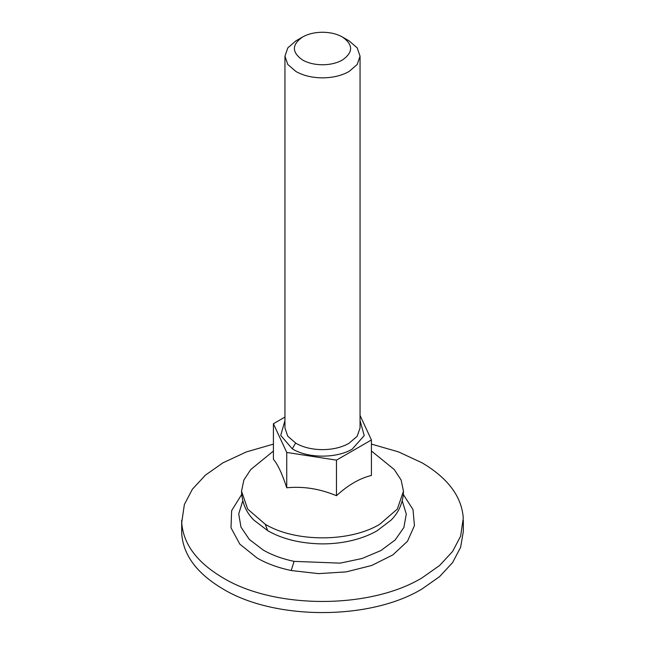 <?xml version="1.0" encoding="UTF-8"?>
<svg xmlns="http://www.w3.org/2000/svg" width="645" height="645" viewBox="0 0 645 645"><rect width="100%" height="100%" fill="white"/><g stroke="black" fill="none" stroke-linecap="round" stroke-linejoin="round"><path stroke-width="0.97" d="M371.423 444.091L398.505 451.887L422.08 462.836C448.073 478.251 461.804 496.706 463.279 518.201L460.619 536.188L452.605 551.443L439.592 565.504L422.08 577.823C370.238 609.332 274.762 609.332 222.92 577.823C196.927 562.408 183.196 543.953 181.721 522.458L184.381 504.471L192.395 489.216L205.408 475.155L222.92 462.836L246.414 451.911L273.407 444.123M463.328 520.33L463.328 531.448L460.619 547.307L452.605 562.561L439.592 576.614L422.08 588.933C370.238 620.45 274.762 620.45 222.92 588.933C196.927 573.526 183.196 555.071 181.721 533.576L181.672 520.33M342.414 60.009C353.331 52.342 353.331 44.674 342.414 37.015C336.94 33.935 330.385 32.355 322.742 32.25C314.921 32.282 308.197 33.863 302.586 37.015L302.586 37.015C291.669 44.674 291.669 52.342 302.586 60.009C308.06 63.081 314.615 64.669 322.258 64.774C330.079 64.742 336.803 63.154 342.414 60.009M342.414 37.015L349.058 40.845L357.193 47.875L360.055 56.18L357.193 64.476L349.058 71.506C341.568 75.699 332.602 77.819 322.169 77.86L321.702 77.852C311.704 77.65 303.118 75.538 295.942 71.506L287.807 64.476L284.945 56.18L287.807 47.875L295.942 40.845L302.586 37.015M371.423 450.992L394.248 469.528L401.134 480.041L403.472 491.2L397.312 509.09L379.76 524.256C349.953 542.38 295.047 542.38 265.24 524.256L247.688 509.09L241.528 491.2L243.866 480.041L250.752 469.528L273.407 451.089M273.407 423.725L273.407 459.296C277.842 464.505 282.284 474.002 286.735 487.781C303.344 486.161 319.92 488.797 336.472 495.707C348.115 485.016 359.773 478.268 371.423 475.47L371.423 439.954L336.472 460.135L286.735 452.443L273.407 423.725L284.945 417.065M360.055 415.453L371.423 439.954M286.735 452.443L286.735 487.781M336.472 460.135L336.472 495.707M402.238 500.859L406.294 514.105L403.875 527.489L395.167 539.97L380.856 550.58L362.03 558.514L340.149 563.141L294.096 561.368C282.365 558.909 272.069 555.135 263.216 550.048L249.341 539.47L240.972 527.118L238.723 513.92L242.762 500.859M403.335 494.489L413.002 509.574L414.437 525.643L407.511 541.228L392.853 554.91L371.794 565.447L346.252 571.881L318.541 573.631L291.201 570.519L294.096 561.368M291.201 570.519C278.269 567.81 266.917 563.657 257.161 558.054L239.811 544.138L230.999 527.763L231.644 510.622L241.665 494.489M284.945 56.18L284.945 427.957L287.718 436.133L295.942 443.292C303.118 447.316 311.704 449.436 321.702 449.638C332.223 449.67 341.286 447.59 348.889 443.389L357.153 436.318L360.055 427.957L360.055 56.18M295.612 443.099L292.25 448.823L280.72 435.399L284.945 420.621M360.055 420.621L364.223 435.625L352.186 449.146C336.593 458.498 308.117 458.45 292.628 449.041L292.25 448.823M265.24 524.256L267.723 530.674L254.057 520.249C246.188 512.557 242.012 502.874 241.528 491.2M403.472 491.2L403.262 495.255C401.859 505.245 397.747 513.581 390.926 520.265L376.906 530.891C369.908 534.899 361.748 538.067 352.428 540.381C342.737 542.751 332.57 543.92 321.911 543.896C300.425 543.493 282.365 539.091 267.723 530.674"/></g></svg>
